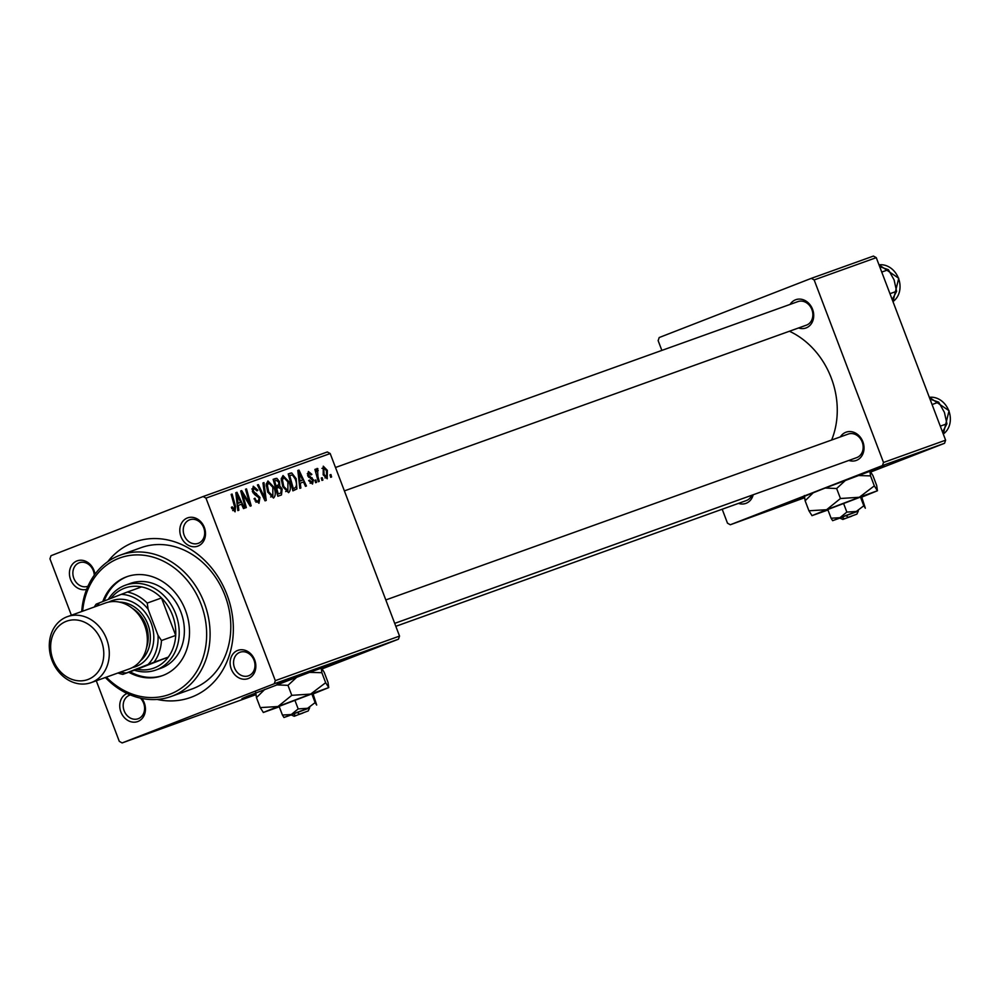 <?xml version="1.0" encoding="UTF-8"?>
<svg xmlns="http://www.w3.org/2000/svg" width="999" height="999" viewBox="0 0 999 999"><rect width="100%" height="100%" fill="white"/><g stroke="black" fill="none" stroke-linecap="round" stroke-linejoin="round"><path stroke-width="1.5" d="M870.828 471.803L884.252 466.246L876.448 468.843L823.825 488.573L790.634 501.798L804.32 497.065M322.165 668.618L335.577 663.061L310.801 671.902L247.477 696.228L241.958 698.626L255.644 693.893M248.314 678.533A15.022 12.55 70.3 0 1 231.281 669.043A15.022 12.55 70.3 0 1 237.637 650.449A15.022 12.55 70.3 0 1 254.683 659.939A15.022 12.55 70.3 0 1 248.314 678.533M239.822 652.322A12.512 10.465 -109.7 0 0 234.465 667.682A12.512 10.465 -109.7 0 0 248.501 675.811A12.512 10.465 -109.7 0 0 248.714 675.724A12.512 10.465 -109.7 0 0 254.071 660.364A12.512 10.465 -109.7 0 0 240.047 652.235A12.512 10.465 -109.7 0 0 239.822 652.322M141.821 698.426A15.022 12.55 70.3 0 1 137.924 721.478A15.022 12.55 70.3 0 1 120.941 712.1A15.022 12.55 70.3 0 1 127.085 693.468M130.432 694.954A12.512 10.465 -109.7 0 0 129.658 695.192A12.512 10.465 -109.7 0 0 129.445 695.267A12.512 10.465 -109.7 0 0 124.088 710.626A12.512 10.465 -109.7 0 0 138.112 718.756A12.512 10.465 -109.7 0 0 138.337 718.668A12.512 10.465 -109.7 0 0 140.409 698.126M86.626 589.348A15.022 12.55 70.3 0 1 70.367 578.945A15.022 12.55 70.3 0 1 76.948 560.938A15.022 12.55 70.3 0 1 94.967 574.225M94.268 575.174A12.512 10.465 -109.7 0 0 79.346 562.724A12.512 10.465 -109.7 0 0 79.133 562.812A12.512 10.465 -109.7 0 0 73.776 578.171A12.512 10.465 -109.7 0 0 87.8 586.288A12.512 10.465 -109.7 0 0 87.937 586.238M197.989 546.066A15.022 12.55 70.3 0 1 180.956 536.575A15.022 12.55 70.3 0 1 187.325 517.981A15.022 12.55 70.3 0 1 204.358 527.472A15.022 12.55 70.3 0 1 197.989 546.066M189.51 519.867A12.512 10.465 -109.7 0 0 184.153 535.227A12.512 10.465 -109.7 0 0 198.177 543.344A12.512 10.465 -109.7 0 0 198.401 543.269A12.512 10.465 -109.7 0 0 203.759 527.897A12.512 10.465 -109.7 0 0 189.723 519.78A12.512 10.465 -109.7 0 0 189.51 519.867M790.097 304.408A15.022 12.55 70.3 0 1 795.516 299.812A15.022 12.55 70.3 0 1 812.562 309.29A15.022 12.55 70.3 0 1 806.193 327.897A15.022 12.55 70.3 0 1 798.551 327.972M344.38 490.896L806.38 325.162A12.512 10.465 -109.7 0 0 806.593 325.087A12.512 10.465 -109.7 0 0 811.95 309.727A12.512 10.465 -109.7 0 0 797.926 301.598A12.512 10.465 -109.7 0 0 797.702 301.686M840.409 436.863A15.022 12.55 70.3 0 1 845.841 432.267A15.022 12.55 70.3 0 1 862.874 441.758A15.022 12.55 70.3 0 1 856.505 460.352A15.022 12.55 70.3 0 1 848.863 460.439M394.692 623.364L856.692 457.629A12.512 10.465 -109.7 0 0 856.905 457.542A12.512 10.465 -109.7 0 0 862.262 442.182A12.512 10.465 -109.7 0 0 848.238 434.066A12.512 10.465 -109.7 0 0 848.026 434.14M753.196 494.755A15.022 12.55 70.3 0 1 746.128 503.296A15.022 12.55 70.3 0 1 738.486 503.384M395.816 626.311L746.315 500.574A12.512 10.465 -109.7 0 0 746.528 500.487A12.512 10.465 -109.7 0 0 751.785 495.267M107.73 561.7A82.617 69.043 70.3 0 1 133.292 542.507A82.617 69.043 70.3 0 1 226.985 594.692A82.617 69.043 70.3 0 1 191.97 696.965A82.617 69.043 70.3 0 1 157.13 699.425M81.718 611.525A75.112 62.775 70.3 0 1 119.131 555.556A75.112 62.775 70.3 0 1 120.442 555.069A75.112 62.775 70.3 0 1 204.608 603.783A75.112 62.775 70.3 0 1 172.477 695.978A75.112 62.775 70.3 0 1 171.166 696.465L191.87 689.035A75.112 62.775 -109.7 0 0 193.182 688.548A75.112 62.775 -109.7 0 0 225.312 596.353A75.112 62.775 -109.7 0 0 141.146 547.639A75.112 62.775 -109.7 0 0 139.835 548.126M831.643 440.01A77.61 64.86 -109.7 0 0 789.435 331.243M203.122 496.528L327.347 451.96L330.194 453.546L205.969 498.114L203.122 496.528L51.011 555.706L49.95 558.816L71.379 615.222M96.279 680.769L119.293 741.345L122.128 742.931L255.794 694.692M331.006 663.848L345.854 658.166L330.169 664.21M345.854 658.166L346.728 657.879M348.414 657.554L361.576 652.534L348.414 657.554M277.522 683.054L294.705 676.523L276.885 683.328M279.87 682.142L279.196 682.467M301.411 674.462L300.374 674.899M316.109 668.843L317.02 668.531M313.736 669.817L314.485 669.48M326.573 665.097L307.767 672.252L326.573 665.097M315.946 669.243L330.806 663.573L315.11 669.605M330.806 663.573L331.668 663.286M376.498 647.539L373.389 648.713L376.498 647.539M330.194 453.546L399.538 636.088L398.476 639.185L274.25 683.753L122.128 742.931M398.476 639.185L322.29 668.831M286.426 679.795L299.575 674.775L286.413 679.782M298.351 675.374L309.103 671.365L298.351 675.374M359.702 653.521L365.821 651.123L359.628 653.496M354.97 655.269L356.106 654.82M357.405 654.345L356.281 654.82M365.821 651.123L364.96 651.435M363.836 651.935L364.535 651.623M354.046 655.244L335.627 662.262L354.245 655.182M369.667 649.999L369.018 650.274M380.706 645.779L381.356 645.566M367.794 650.661L364.685 651.835L367.794 650.661M366.446 651.086L374.787 647.914L366.433 651.061M361.438 652.946L358.329 654.12L361.438 652.946M288.898 481.718C290.896 486.925 290.784 490.559 288.561 492.657L282.767 486.688L281.256 478.983L283.004 475.549L288.898 481.718L287.962 482.08M300.274 483.129L300.861 487.999L299.837 488.361L297.827 470.479L298.976 470.067L306.431 486.001L305.494 486.338L303.484 481.98L299.288 483.516M235.077 511.838L231.368 507.367L232.23 506.818L234.403 509.902L234.478 506.381L231.156 494.393L232.105 494.043L235.552 506.456L235.077 511.838M259.977 497.44L258.966 503.271L254.058 498.726L254.92 498.189L256.081 500.524L258.304 501.336L259.103 497.927L254.795 494.68L252.372 491.483L253.259 486.226L257.705 490.022L256.955 490.884L253.946 488.149L253.271 491.033L259.977 497.44L259.041 497.802M263.973 482.617L266.233 500.424L265.035 500.849L257.43 484.965L258.379 484.627L264.897 498.239L262.962 482.979L263.973 482.617L262.962 483.017M273.838 487.125C275.836 492.32 275.724 495.966 273.501 498.051L267.707 492.082L266.196 484.39L267.944 480.956L273.838 487.125L272.902 487.487M330.931 474.55L331.606 476.973L330.669 477.31L329.97 474.9L330.931 474.55L329.982 474.925M205.969 498.114L275.312 680.644L399.538 636.088M282.143 488.923L281.468 494.955L277.847 496.253L273.152 479.32L276.835 478.321L279.483 481.58L279.757 486.026L282.143 488.923L281.206 489.285M238.274 505.369L238.861 510.239L237.837 510.601L235.826 492.719L236.975 492.307L244.443 508.241L243.494 508.578L241.496 504.22L237.3 505.756M243.494 497.215L246.328 507.567L245.379 507.904L240.697 490.971L241.696 490.609L249.563 503.583L245.542 489.223L246.503 488.886L251.186 505.819L250.2 506.168L242.32 493.231L243.494 497.215L242.532 497.602M312.525 484.053L308.654 480.606L309.515 480.057L312 482.554L312.55 480.282L307.704 475.624L308.391 471.516L311.9 474.363L311.039 474.925L308.903 473.026L308.541 475.024L313.436 479.807L312.525 484.053M296.89 488.973L292.907 490.859L288.212 473.926L291.708 472.914L296.166 478.683L296.89 488.973L292.819 490.559M327.36 470.367L327.222 478.783L323.177 474.837L323.276 466.183L327.36 470.367L326.423 470.729L323.801 467.682L324.051 474.325L326.661 477.297L326.423 470.704M322.227 477.672L322.902 480.094L321.965 480.432L321.266 478.022L322.227 477.672L321.278 478.046M317.944 476.461L319.268 481.393L318.319 481.743L314.91 469.43L315.859 469.08L316.558 471.628L317.07 468.406L318.206 470.604L317.582 470.392L317.944 476.461L316.958 476.835M315.871 479.957L316.546 482.367L315.609 482.704L314.91 480.294L315.871 479.957L314.922 480.332M811.325 278.346L873.438 256.069L876.273 257.655L814.16 279.932L811.325 278.346L659.203 337.537L658.141 340.634L661.862 350.412M722.19 509.228L727.484 523.176L730.319 524.75L804.445 497.802M814.16 279.932L883.503 462.475L945.616 440.184L944.554 443.294L870.916 471.94M944.554 443.294L882.442 465.571L730.319 524.75M876.273 257.655L945.616 440.184M882.442 465.571L883.503 462.475M274.25 683.753L275.312 680.644M273.264 479.707L276.835 478.321M278.559 481.943L279.483 481.58M275.474 487.687L279.757 486.026M273.714 481.331L274.65 480.969L276.111 486.238L277.747 485.651L276.111 486.238M275.187 486.65L278.921 484.465L278.571 481.98L276.273 480.382L274.65 480.969M276.661 488.224L278.246 493.931L280.02 493.306L280.906 492.882L281.181 489.21L278.659 487.5L275.724 488.586M277.297 494.305L278.246 493.931M280.195 493.244L280.906 492.882M267.407 485.389L268.681 491.833L272.852 496.116L272.827 487.287L268.644 482.879L267.407 485.389L266.196 485.851M267.744 492.195L268.681 491.833M266.246 483.816L268.644 482.879M270.629 496.978L272.852 496.116M257.442 484.99L258.379 484.627M263.961 498.601L264.897 498.239M254.196 499.088L255.12 498.726M255.045 500.924L256.081 500.524M255.956 502.247L258.304 501.336M256.768 490.384L257.705 490.022M256.905 490.746L257.829 490.384M251.798 488.986L253.946 488.149M252.347 491.396L253.271 491.033M253.022 492.832L254.183 492.37M231.756 508.641L232.68 508.279M232.667 510.576L234.403 509.902M231.169 494.418L232.105 494.043M234.603 506.83L235.552 506.456M235.826 492.744L236.975 492.307M237.475 497.964L238.062 503.271L240.634 502.347L236.95 494.343L237.475 497.964L236.463 498.364M237.063 503.671L238.062 503.271M236.051 494.705L236.95 494.343M237.063 503.746L240.634 502.347M240.709 490.996L241.696 490.609M248.776 503.896L249.563 503.583M245.554 489.26L246.503 488.886M241.421 493.581L242.32 493.231M310.14 483.279L312 482.554M310.964 474.737L311.9 474.363M307.28 473.663L308.903 473.026M307.617 475.374L308.541 475.024M308.017 476.336L309.003 475.949M310.502 478.459L312.138 477.822M312.5 480.169L313.436 479.807M297.827 470.504L298.976 470.067M299.463 475.724L300.062 481.031L302.635 480.107L298.951 472.102L299.463 475.724L298.464 476.123M299.051 481.431L300.062 481.031M298.039 472.465L298.951 472.102M299.063 481.506L302.635 480.107M288.299 474.238L291.708 472.914M295.229 479.045L296.166 478.683M289.71 475.561L293.306 488.536L294.58 488.074L292.37 488.936L294.518 488.099C296.853 486.788 297.078 483.728 295.192 478.921L292.37 474.925L288.761 475.924M292.357 488.898L293.306 488.536M282.467 479.982L283.728 486.426L287.899 490.709L287.887 481.88L283.691 477.472L282.467 479.982L281.256 480.457M282.804 486.788L283.728 486.426M281.306 478.409L283.691 477.472M285.689 491.57L287.899 490.709M321.965 468.394L323.801 467.682M323.114 474.687L324.051 474.325M324.987 477.947L326.661 477.297M314.91 469.455L315.859 469.08M315.622 471.99L316.558 471.628M316.608 469.105L317.869 468.606M316.496 470.816L317.582 470.392M334.927 662.15L330.207 663.973L334.927 662.15M328.421 664.66L323.301 666.633L328.421 664.66M325.736 665.484L317.645 668.668L325.736 665.484M293.843 676.972L288.536 678.995L293.843 676.972M355.831 654.732L350.537 656.755L355.831 654.732M349.987 656.743L338.361 661.238L349.987 656.743M340.796 660.077L332.692 663.274L340.796 660.077M128.746 672.24A52.572 43.944 -109.7 0 0 162.263 675.711A52.572 43.944 -109.7 0 0 163.174 675.374A52.572 43.944 -109.7 0 0 185.677 610.839A52.572 43.944 -109.7 0 0 126.761 576.735A52.572 43.944 -109.7 0 0 125.849 577.085A52.572 43.944 -109.7 0 0 102.785 601.548M127.41 576.51A52.572 43.944 -109.7 0 0 127.135 576.623A52.572 43.944 -109.7 0 0 104.096 601.036M130.045 671.778A52.572 43.944 -109.7 0 0 162.912 675.474M106.331 677.16A72.602 60.677 -109.7 0 0 170.292 694.093A72.602 60.677 -109.7 0 0 201.061 604.22A72.602 60.677 -109.7 0 0 118.731 558.366A72.602 60.677 -109.7 0 0 82.655 611.176M129.808 583.641A45.067 37.662 70.3 0 1 130.594 583.341A45.067 37.662 70.3 0 1 181.081 612.574A45.067 37.662 70.3 0 1 161.813 667.894A45.067 37.662 70.3 0 1 161.026 668.181L155.844 670.042A45.067 37.662 70.3 0 1 134.39 670.217M171.166 696.465A75.112 62.775 70.3 0 1 105.382 677.497M879.682 266.633L888.398 269.693L894.105 279.92L896.602 291.308L892.457 299.176M881.755 272.065L888.398 269.693M889.972 293.694L896.602 291.308M930.007 399.101L938.71 402.147L944.417 412.387L946.927 423.776L942.781 431.643M932.067 404.533L938.71 402.147M940.284 426.148L946.927 423.776M108.292 599.4A45.067 37.662 70.3 0 1 125.412 585.202A45.067 37.662 70.3 0 1 175.737 613.96A45.067 37.662 70.3 0 1 155.844 670.042M120.392 672.127A40.06 33.479 -109.7 0 0 126.286 672.989L148.002 664.535A40.06 33.479 -109.7 0 0 158.004 635.302L161.463 640.534A42.557 35.564 70.3 0 1 154.033 662.225L168.269 657.117L137.063 669.255A42.557 35.564 -109.7 0 0 168.269 657.117A42.557 35.564 -109.7 0 0 175.699 635.426A42.557 35.564 -109.7 0 0 172.49 615.184A42.557 35.564 -109.7 0 0 161.476 597.976A42.557 35.564 -109.7 0 0 141.608 586.913A42.557 35.564 -109.7 0 0 110.901 598.389M161.463 640.534L175.699 635.426L161.476 597.976L147.24 603.084L148.114 609.24A40.06 33.479 -109.7 0 0 121.329 594.33L99.613 602.772A40.06 33.479 -109.7 0 0 96.716 606.143M126.286 672.989L122.84 674.362A42.557 35.564 70.3 0 1 117.944 673.001M137.063 669.255L122.84 674.362M154.033 662.225L148.002 664.535M158.004 635.302L148.114 609.24M94.268 607.017A42.557 35.564 70.3 0 1 96.166 604.158L99.613 602.772M121.329 594.33L127.373 592.02A42.557 35.564 70.3 0 1 147.24 603.084M141.608 586.913L127.373 592.02M88.249 679.382A31.044 25.949 -109.7 0 0 101.399 640.958A31.044 25.949 -109.7 0 0 66.196 621.353A31.044 25.949 -109.7 0 0 53.034 659.777A31.044 25.949 -109.7 0 0 88.249 679.382M66.846 616.858A35.052 29.296 70.3 0 1 67.457 616.633A35.052 29.296 70.3 0 1 106.731 639.372A35.052 29.296 70.3 0 1 91.733 682.392A35.052 29.296 70.3 0 1 91.134 682.617A35.052 29.296 70.3 0 1 51.848 659.877A35.052 29.296 70.3 0 1 66.846 616.858M140.547 660.701A32.542 27.198 -109.7 0 0 148.114 624.937A32.542 27.198 -109.7 0 0 119.543 602.135M108.816 602.047A35.052 29.296 70.3 0 1 111.364 600.899A35.052 29.296 70.3 0 1 151.111 623.039A35.052 29.296 70.3 0 1 136.251 666.42A35.052 29.296 70.3 0 1 132.33 667.582M132.318 608.291A30.045 25.112 70.3 0 1 146.503 647.839M104.895 603.209A35.052 29.296 70.3 0 1 105.507 602.984A35.052 29.296 70.3 0 1 144.78 625.724A35.052 29.296 70.3 0 1 129.783 668.743A35.052 29.296 70.3 0 1 129.171 668.968L91.134 682.617M299.5 714.16L308.241 710.938L299.5 714.16L297.103 712.362L290.971 714.822L294.193 716.283L302.947 712.924M308.241 710.938L309.69 707.717L297.265 712.312M315.122 702.597L311.825 693.905L312.999 693.718L316.683 705.044L315.122 702.597L307.617 708.291L298.189 708.915L291.271 714.522L282.43 715.047L283.978 717.494L291.196 714.934M282.43 715.047L279.121 706.355L311.825 693.905M309.59 707.941L283.916 717.482M298.189 708.915L294.88 700.224M313.087 693.955L328.758 687.587L310.652 694.08L277.947 706.53L263.299 712.487L279.283 706.805M325.662 682.704L321.865 672.714L321.116 667.457L324.213 672.352L328.009 682.342L328.758 687.587L325.662 682.704L310.652 694.08L291.783 695.329L277.947 706.53L260.252 707.604L263.361 712.487M260.252 707.604L256.456 697.614L264.772 689.397M255.707 692.357L256.456 697.614M291.783 695.329L287.987 685.339L296.89 677.122M309.565 672.364L321.865 672.714M276.523 684.864L287.987 685.339M293.369 713.823L295.604 715.684L302.922 713.061M295.604 715.684L294.193 716.283M848.176 517.345L856.905 514.123L848.176 517.345L845.928 515.484L839.635 518.006L842.869 519.455L851.623 516.108M856.905 514.123L858.353 510.889L845.928 515.484M863.798 505.781L860.489 497.077L861.662 496.89L865.346 508.216L863.798 505.781L856.293 511.476L846.852 512.087L839.934 517.694L831.093 518.231L832.642 520.666L839.859 518.106M831.093 518.231L827.784 509.527L860.489 497.077M858.253 511.113L832.642 520.666M846.852 512.087L843.556 503.396M861.762 497.14L877.434 490.759L859.315 497.265L826.61 509.715L811.962 515.659L827.959 509.977M874.325 485.876L870.541 475.886L869.792 470.641L872.889 475.524L876.685 485.514L877.434 490.759L874.325 485.876L859.315 497.265L840.446 498.513L826.61 509.715L808.928 510.776L812.025 515.659M808.928 510.776L805.132 500.786L813.448 492.569M804.382 495.529L805.132 500.786M840.446 498.513L836.65 488.523L845.566 480.294M858.241 475.536L870.541 475.886M825.199 488.036L836.65 488.523M842.032 517.007L844.28 518.856L851.598 516.233M844.28 518.856L842.869 519.455M273.164 479.383L275.474 478.496M261.975 494.455L262.949 494.068M254.308 494.33L256.456 493.494M244.305 496.715L245.267 496.341M246.915 500.924L247.864 500.549M308.679 477.31L310.177 476.735M288.224 473.988L290.472 473.114M892.956 301.573A20.03 16.733 -109.7 0 0 898.501 278.346A20.03 16.733 -109.7 0 0 879.02 264.86L898.738 278.271L892.969 301.586M943.268 434.028A20.03 16.733 -109.7 0 0 948.813 410.801A20.03 16.733 -109.7 0 0 929.332 397.327M120.442 555.069L141.146 547.639M335.489 467.495L797.926 301.598M848.238 434.066L385.801 599.949M929.332 397.315L949.05 410.726L943.281 434.041M125.412 585.202L130.594 583.341M105.507 602.984L67.457 616.633"/></g></svg>
